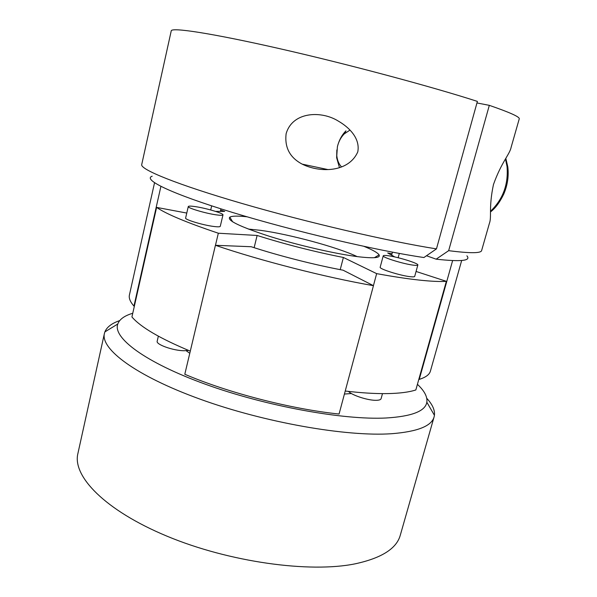 <?xml version="1.0" encoding="UTF-8"?>
<svg xmlns="http://www.w3.org/2000/svg" width="597" height="597" viewBox="0 0 597 597"><rect width="100%" height="100%" fill="white"/><g stroke="black" fill="none" stroke-linecap="round" stroke-linejoin="round"><path stroke-width="0.9" d="M448.66 250.665C470.04 253.397 481.033 253.359 481.622 250.553L489.443 223.188C491.838 217.054 488.54 207.555 493.48 184.473C501.51 161.959 509.786 154.302 511.122 147.302L519.241 118.9C520.009 117.012 510.032 112.49 489.316 105.348L448.66 250.665L436.153 259.173C461.078 261.911 471.317 260.792 466.884 255.829M436.459 248.882L477.384 101.4C432.168 86.759 347.723 64.133 279.545 48.641C211.211 33.096 171.376 27.156 171.242 30.85L141.72 164.548C140.004 169.384 176.772 184.518 242.3 203.555C307.679 222.562 390.431 241.74 436.459 248.882L423.915 257.531C377.573 250.83 293.717 231.203 232.248 212.368C170.57 193.51 142.422 179.496 152.175 176.197M476.951 102.945L489.316 105.348M286.127 133.721C284.493 147.481 289.851 157.623 302.201 164.138C319.701 172.921 348.603 172.69 357.775 151.884C360.401 138.28 349.006 127.258 338.342 121.109C321.552 110.49 292.515 111.43 286.127 133.721M398.139 257.732L399.303 253.434M392.445 252.15L391.677 255.009M426.497 255.755L436.153 259.173M461.675 260.508L430.407 371.125C429.467 374.595 425.743 377.349 419.243 379.386L418.855 379.237M452.623 260.605L419.243 379.386M160.899 186.413L133.952 306.089C130.198 301.821 128.691 298.104 129.422 294.963L154.533 182.794M211.674 205.875L210.711 209.965M134.37 306.149L133.952 306.089M220.353 211.248L220.92 208.846M426.765 398.311C432.452 404.438 435.004 410.102 434.429 415.303L434.109 416.855C431.676 426.071 417.49 431.691 391.55 433.721C346.685 436.862 264.575 422.564 200.047 399.139C135.362 375.729 100.318 348.82 104.423 333.432L104.871 331.91C106.841 327.066 111.781 323.298 119.698 320.611M132.765 313.261C124.512 315.694 119.519 319.276 117.781 324.014C112.594 337.596 144.623 362.2 205.167 384.147C265.553 406.109 343.335 420.221 386.102 417.997C411.84 416.43 425.415 411.169 426.833 402.221C427.586 396.848 424.445 390.886 417.422 384.326M434.109 416.855L400.303 535.158C396.677 548.516 381.67 558.061 355.297 563.799C309.746 573.21 229.091 562.113 166.981 536.173C104.706 510.271 72.259 476.01 77.886 453.578L104.423 333.432M344.417 394.057L351.424 393.535M215.42 245.3L184.801 374.259C228.091 392.819 291.075 409.072 339.066 414.034L373.453 285.679L343.088 270.195C314.298 264.829 278.448 255.673 251.18 246.725L215.42 245.3C260.576 260.74 325.201 277.269 373.453 285.679M186.122 350.715L189.779 353.29M416.064 271.456L446.355 281.321L415.84 389.953C409.266 392.117 399.983 393.333 387.99 393.595C375.909 393.826 361.655 392.968 345.23 391.028M446.355 281.321C440.153 281.762 431.131 281.351 419.31 280.09C407.385 278.799 393.162 276.65 376.647 273.635L343.394 257.471L340.215 269.65M387.774 255.673C397.58 256.829 418.922 263.419 417.84 265.001C417.676 265.449 416.258 265.508 413.594 265.187C403.841 264.113 381.908 257.314 383.237 255.822C383.423 255.359 384.938 255.307 387.774 255.673M417.84 265.001L414.706 276.396C414.527 276.889 413.109 276.993 410.438 276.709C400.662 275.777 378.811 268.866 380.185 267.187L383.237 255.822M195.48 206.644C206.286 208.211 223.853 213.457 222.98 214.89C222.726 215.472 220.442 215.45 216.129 214.838C205.331 213.33 187.234 207.92 188.279 206.54C188.585 205.943 190.98 205.98 195.48 206.644M222.98 214.89L220.271 226.3C220.002 226.95 217.711 226.987 213.398 226.42C202.592 225.047 184.548 219.562 185.63 218.017L188.279 206.54M364.095 246.404C372.737 249.942 377.737 252.777 379.11 254.912C380.67 257.949 373.625 258.546 357.976 256.703C335.962 253.971 298.366 245.36 269.717 236.397C239.927 226.733 226.621 220.315 229.815 217.136C232.039 215.913 237.793 215.801 247.068 216.793M357.125 256.591C337.723 247.285 289.53 234.255 260.501 230.33L248.359 229.069M382.483 393.624L381.087 398.684C380.774 399.677 379.267 400.214 376.558 400.303C368.655 400.691 352.178 395.445 348.476 391.408M188.57 350.432L184.033 350.738C173.16 350.693 155.727 344.454 157.19 341.208L158.347 336.186M190.294 351.14C160.041 338.514 140.586 327.119 131.93 316.955L156.608 207.398L186.771 213.062M392.013 253.762L387.692 252.956L394.863 256.971M343.394 257.471C313.97 251.65 285.217 244.315 257.128 235.464L254.135 247.68M215.562 211.398L224.711 211.413L220.629 210.077M257.128 235.464L218.33 233.218C186.854 222.636 166.279 214.032 156.608 207.398M218.33 233.218L215.465 245.3M376.647 273.635L373.423 285.664M349.976 130.094L344.26 133.885C340.932 137.258 338.648 141.519 337.409 146.675L336.783 155.586C337.268 160.317 338.842 164.085 341.506 166.884M339.439 167.556L336.656 157.787L336.842 149.966M338.492 143.071C340.193 138.205 342.678 134.131 345.954 130.847L344.26 133.885M490.622 211.181C503.055 199.167 508.525 184.242 507.025 166.406L505.495 159.13M327.663 169.511L302.201 164.138M426.833 402.221L434.429 415.303M117.781 324.014L104.871 331.91M232.666 221.845L229.815 217.136M374.364 257.703L379.11 254.912M505.853 158.489L507.801 166.847C508.913 176.048 507.569 185.115 503.778 194.04C499.801 202.286 495.406 208.219 490.607 211.845"/></g></svg>
